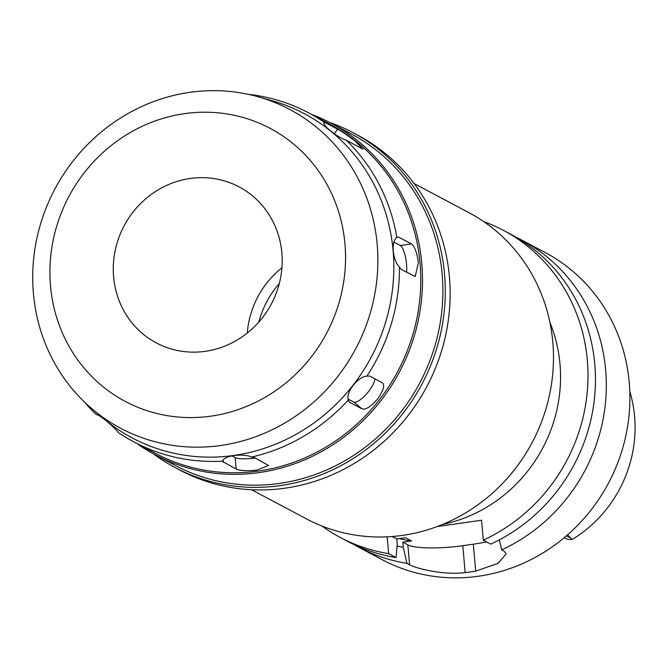 <?xml version="1.0" encoding="UTF-8"?>
<svg xmlns="http://www.w3.org/2000/svg" width="668" height="668" viewBox="0 0 668 668"><rect width="100%" height="100%" fill="white"/><g stroke="black" fill="none" stroke-linecap="round" stroke-linejoin="round"><path stroke-width="1" d="M564.168 537.757L564.318 537.84A15.898 15.005 -62 0 0 572.234 539.452A125.384 118.336 -62 0 0 634.6 416.481A125.384 118.336 -62 0 0 629.782 391.423M567.508 534.901L572.234 539.452M501.626 549.898L504.24 551.284L506.202 553.914L498.052 563.366L475.674 571.123A173.872 164.103 118 0 1 465.162 572.618C442.659 575.399 415.563 568.209 409.593 564.744L406.979 563.358A173.872 164.103 118 0 1 358.491 547.134L382.046 559.65A173.872 164.103 -62 0 0 553.897 545.698A173.872 164.103 -62 0 0 629.231 382.53A173.872 164.103 -62 0 0 545.146 252.512L521.583 240.004A173.872 164.103 118 0 1 605.667 370.022A173.872 164.103 118 0 1 501.626 549.898L499.305 539.886M516.088 237.224A173.872 164.103 118 0 1 521.583 240.004M399.113 538.617A151.795 143.261 -62 0 0 411.496 540.921L402.812 542.157L403.272 547.342A159.51 150.542 118 0 1 397.068 546.032M483.599 221.517A173.872 164.103 118 0 1 503.255 230.268A173.872 164.103 118 0 1 587.339 360.286A173.872 164.103 118 0 1 483.298 540.161L481.553 520.247L437.239 526.551M388.642 553.622L396.091 557.58A173.872 164.103 -62 0 1 347.602 541.356L340.154 537.398A173.872 164.103 118 0 0 388.642 553.622L387.181 536.838M340.154 537.398A173.872 164.103 118 0 1 321.901 526.017M442.725 524.397A145.173 137.015 -62 0 0 559.993 364.169A145.173 137.015 -62 0 0 549.923 322.527M411.496 540.921L405.459 537.715L396.775 538.951L392.216 536.529M396.775 538.951L397.226 544.136L396.091 557.58M486.463 541.848A44.155 8.267 -5 0 1 473.32 544.195L462.807 545.698A44.155 8.267 -5 0 1 407.847 544.829L402.812 542.157M503.255 230.268L510.703 234.226A173.872 164.103 -62 0 1 594.787 364.235A173.872 164.103 -62 0 1 490.746 544.119L483.298 540.161M358.491 547.134A173.872 164.103 118 0 1 353.105 544.136M406.979 563.358L403.272 547.342M251.585 489.744L306.42 518.861A173.321 163.585 -62 0 0 477.712 504.95A173.321 163.585 -62 0 0 552.812 342.3A173.321 163.585 -62 0 0 468.994 212.7L414.16 183.583M175.033 467.525L179.867 470.097A189.603 178.949 -62 0 0 367.258 454.883A189.603 178.949 -62 0 0 449.414 276.953A189.603 178.949 -62 0 0 357.722 135.178L352.888 132.606A189.603 178.949 118 0 1 444.579 274.381A189.603 178.949 118 0 1 362.423 452.311A189.603 178.949 118 0 1 175.033 467.525A189.603 178.949 118 0 1 153.381 453.831M329.416 122.344A189.603 178.949 118 0 1 352.888 132.606M154.993 454.699L175.375 465.521A187.675 177.129 -62 0 0 360.854 450.466A187.675 177.129 -62 0 0 442.174 274.348A187.675 177.129 -62 0 0 351.418 134.017L331.036 123.188A187.675 177.129 118 0 1 421.792 263.526A187.675 177.129 118 0 1 340.471 439.636A187.675 177.129 118 0 1 154.993 454.699A187.675 177.129 118 0 1 136.706 443.418M311.447 114.353A187.675 177.129 118 0 1 331.036 123.188M346.233 140.18A186.297 175.826 118 0 1 396.834 237.391C393.945 239.653 392.759 244.179 393.285 250.976C393.961 257.898 396.015 263.267 399.439 267.091A186.297 175.826 118 0 1 366.874 376.134C357.998 376.36 345.448 392.617 348.27 400.048A186.297 175.826 118 0 1 251.611 457.037C242.835 452.987 223.271 455.826 222.694 461.145A186.297 175.826 118 0 1 133.884 441.924L155.235 453.263A186.297 175.826 -62 0 0 339.352 438.317A186.297 175.826 -62 0 0 420.072 263.493A186.297 175.826 -62 0 0 329.984 124.198L308.633 112.859A186.297 175.826 118 0 1 323.947 122.077C322.076 125.166 337.256 137.441 346.233 140.18L362.958 149.198L355.125 141.082C347.318 135.128 341.498 131.178 337.682 129.225L323.938 122.002M248.371 94.363A186.297 175.826 118 0 1 308.633 112.859M399.439 267.091L401.376 269.488L415.204 276.519L418.385 262.599C417.007 252.646 414.686 246.417 411.43 243.929L398.537 237.082L396.834 237.391M393.126 250.943A183.55 173.237 -62 0 0 272.076 100.734L258.182 96.81A180.444 170.307 -62 0 0 33.4 293.352A180.444 170.307 118 0 0 92.334 409.125L103.365 418.435A183.55 173.237 118 0 0 298.32 433.048A183.55 173.237 118 0 0 393.126 250.943M133.884 441.924A186.297 175.826 118 0 1 118.57 432.705C112.792 425.549 97.703 413.325 96.292 414.611A186.297 175.826 118 0 1 84.811 402.361M348.27 400.048L349.264 402.086L362.156 408.933C365.872 409.868 371.041 406.528 377.679 398.896C383.382 390.68 384.977 385.327 382.463 382.847L369.571 376L366.874 376.134M222.594 461.521L236.196 469.086C240.079 470.756 246.968 471.107 256.871 470.138L268.469 465.462L254.85 457.755L251.611 457.037M97.136 414.644L99.95 416.131M393.878 242.092L400.299 245.507A16.558 4.509 -98.1 0 1 406.553 264.277A16.558 4.509 -98.1 0 1 406.595 272.26M255.385 458.039A16.558 3.098 -5 0 1 235.194 457.655L231.921 455.918M374.948 378.856A16.558 5.377 -50.9 0 1 368.569 391.49A16.558 5.377 -50.9 0 1 353.581 401.969L348.036 399.03M258.182 96.81A180.444 170.307 -62 0 1 377.186 244.471A180.444 170.307 118 0 1 283.983 423.495A180.444 170.307 118 0 1 92.334 409.125M50.501 285.837A154.558 145.866 118 0 1 184.502 113.652A154.558 145.866 118 0 1 344.964 243.962A154.558 145.866 118 0 1 210.971 416.147A154.558 145.866 118 0 1 50.501 285.837M281.863 252.938A88.318 83.358 -62 0 0 239.152 186.898A88.318 83.358 -62 0 0 151.87 193.987A88.318 83.358 -62 0 0 113.602 276.861A88.318 83.358 -62 0 0 156.312 342.901A88.318 83.358 -62 0 0 243.603 335.812A88.318 83.358 -62 0 0 281.863 252.938M247.277 333.031A88.318 83.358 118 0 1 281.929 267.784M258.792 322.101A91.073 85.955 118 0 1 279.324 283.449M409.593 564.744L407.847 544.829M462.807 545.698L465.162 572.618M475.674 571.123L473.32 544.195M324.79 122.378L323.98 123.421M334.209 133.683L337.682 129.225M398.537 237.082L396.901 237.315M400.299 245.507L411.43 243.929M223.12 460.16L223.304 462.248M236.196 469.086L235.194 457.655M362.156 408.933L353.581 401.969M566.464 535.811L570.789 538.107"/></g></svg>
